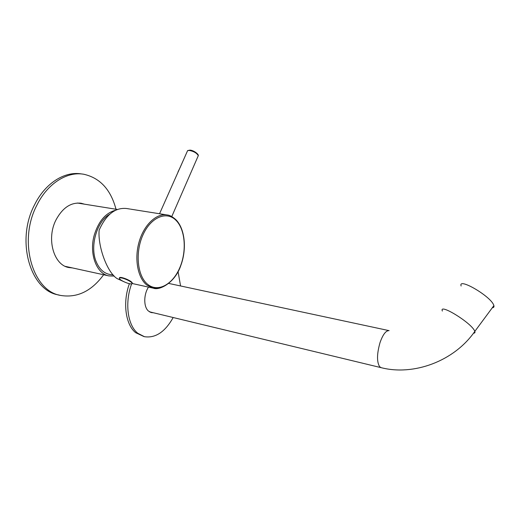 <?xml version="1.0" encoding="UTF-8"?>
<svg xmlns="http://www.w3.org/2000/svg" width="520" height="520" viewBox="0 0 520 520"><rect width="100%" height="100%" fill="white"/><g stroke="black" fill="none" stroke-linecap="round" stroke-linejoin="round"><path stroke-width="0.78" d="M115.583 210.236C105.742 212.856 98.644 221.111 94.289 235.001C88.862 253.65 96.525 273.845 108.882 275.899L114.276 276.081M113.269 275.008L109.044 274.293C103.571 272.928 99.366 268.918 96.427 262.262C89.453 247.033 96.629 221.442 109.752 214.194M148.493 287.105C143.526 294.613 143.546 306.995 148.46 311.044L151.385 312.611L153.361 312.748M178.067 271.635L180.57 285.961M173.173 317.519C165.067 331.942 155.487 338.332 144.43 336.694L137.755 333.242C127.627 325.312 124.566 302.861 131.599 283.933M143.962 336.57L135.681 332.703C125.58 324.805 122.473 302.556 129.395 283.706M151.307 312.247L150.319 312.26M84.455 204.172L81.205 203.261C71.045 202.085 62.634 207.656 55.965 219.973C46.157 238.94 53.827 265.233 68.874 267.54L72.41 267.917M82.206 203.814L79.827 203.073M103.642 274.749C91.455 291.291 77.051 298.175 60.45 295.406C32.676 291.012 17.843 241.176 36.868 205.212C47.541 183.372 67.126 171.294 83.688 174.233C99.977 177.873 110.753 189.547 116.012 209.248M59.748 295.23L58.227 294.86C30.413 290.446 15.535 240.702 34.554 204.822C45.227 183.027 64.831 170.989 81.413 173.927L82.245 174.037M67.717 267.248L70.187 267.43M197.639 157.177L198.296 155.662C196.775 153.075 193.843 151.346 189.501 150.482L187.623 150.585L159.549 213.746M122.278 277.693L125.918 278.876M129.681 209.001L126.529 208.5C115.187 207.395 106.06 214.611 99.145 230.152C97.689 246.799 107.452 272.74 117.13 278.603L123.741 281.632M492.303 307.756C493.707 307.664 494.24 306.95 493.89 305.617L493.721 305.123C490.659 296.14 457.737 277.056 461.136 286M198.283 289.757L195.553 289.166M147.959 284.55C158.294 292.682 172.958 284.173 179.875 267.521C186.927 250.972 185.289 229.333 175.838 220.175C166.517 210.769 150.806 217.126 142.896 235.072C134.829 252.889 137.514 276.686 147.959 284.55M158.509 288.301L153.218 288.145L146.984 285.161C137.774 278.122 134.095 258.869 139.178 241.657C144.183 224.406 156.741 212.953 167.252 214.968C169.605 215.124 172.478 216.691 175.883 219.681C185.003 228.787 186.966 248.995 180.837 265.428C175.305 282.36 159.679 290.908 153.218 288.145L132.171 283.498M178.016 171.873L180.206 167.394M180.18 167.408L187.623 150.585L189.943 150.118M473.512 333.177C474.819 333.197 475.254 332.599 474.825 331.377L474.624 330.915C471.049 322.569 438.49 302.712 442.39 311.051M493.89 305.617L474.825 331.377C454.103 361.335 413.55 376.038 381.128 367.66L379.606 366.678C376.714 361.816 376.857 353.776 380.036 342.557C382.915 334.438 385.944 330.467 389.116 330.642L168.805 283.439M119.581 277.933C118.859 278.629 120.302 279.89 123.903 281.71C127.706 283.439 130.364 284.147 131.879 283.842C132.672 283.179 131.255 281.925 127.621 280.065C123.741 278.311 121.062 277.596 119.581 277.933M119.327 278.382L119.509 277.726C121.01 276.725 130.975 280.8 132.184 282.9L132.158 283.719M132.353 283.491L132.21 282.828C131.008 280.728 121.043 276.647 119.541 277.654L119.32 278.226M119.808 277.57C121.316 277.264 123.974 277.979 127.77 279.702C130.338 280.976 131.833 282.035 132.256 282.893M108.882 275.899L65.397 266.383M117.364 209.469L77.344 203.028M80.711 203.183L81.205 203.261M189.963 150.118C193.765 150.254 198.958 154.447 198.296 155.662L171.769 216.567M131.06 209.222L166.751 214.89M130.202 209.086L130.546 209.138M381.056 367.647L149.454 311.805M122.499 280.989C126.783 283.173 129.935 284.128 131.937 283.849L132.21 282.828C131.547 280.813 121.225 276.536 119.678 277.557M119.463 278.486L119.561 277.622"/></g></svg>
